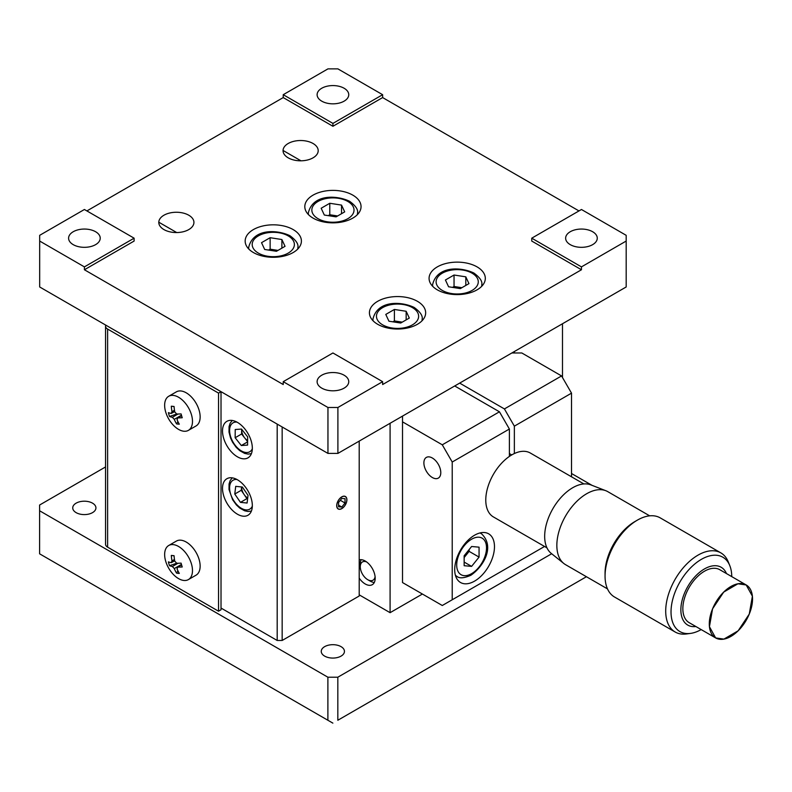 <?xml version="1.0" encoding="UTF-8"?>
<svg xmlns="http://www.w3.org/2000/svg" width="792" height="792" viewBox="0 0 792 792"><rect width="100%" height="100%" fill="white"/><g stroke="black" fill="none" stroke-linecap="round" stroke-linejoin="round"><path stroke-width="1.19" d="M359.202 559.904A14.058 8.118 60 0 1 365.241 561.033A14.058 8.118 60 0 1 374.428 573.418A14.058 8.118 60 0 1 372.27 584.684A14.058 8.118 60 0 1 365.241 583.981A14.058 8.118 60 0 1 359.202 578.14M514.354 352.975L514.354 351.539M390.09 423.284L390.09 612.681L422.403 594.03M390.09 612.681L359.202 594.851M562.488 377.527L562.488 323.75M252.331 448.203A21.087 12.177 -120 0 0 243.134 426.987A21.087 12.177 -120 0 0 226.878 421.334A21.087 12.177 -120 0 0 222.512 430.987A21.087 12.177 -120 0 0 231.719 452.212A21.087 12.177 -120 0 0 247.965 457.855A21.087 12.177 -120 0 0 252.331 448.203M346.896 499.792A7.207 4.158 120 0 0 345.401 496.495A7.207 4.158 120 0 0 339.857 498.425A7.207 4.158 120 0 0 336.709 505.672A7.207 4.158 120 0 0 338.204 508.969A7.207 4.158 120 0 0 343.758 507.038A7.207 4.158 120 0 0 346.896 499.792M252.331 505.603A21.087 12.177 -120 0 0 243.134 484.377A21.087 12.177 -120 0 0 226.878 478.724A21.087 12.177 -120 0 0 222.512 488.377A21.087 12.177 -120 0 0 231.719 509.603A21.087 12.177 -120 0 0 247.965 515.255A21.087 12.177 -120 0 0 252.331 505.603M282.16 426.967L282.16 640.471L359.202 596L359.202 441.114M282.16 640.471L277.19 640.471L277.19 424.096M277.19 640.471L221.017 608.048M313.048 143.491A17.573 10.147 0 0 0 293.901 141.293A17.573 10.147 0 0 0 283.051 150.668A17.573 10.147 0 0 0 288.199 157.836A17.573 10.147 0 0 0 307.345 160.034A17.573 10.147 0 0 0 318.196 150.668A17.573 10.147 0 0 0 313.048 143.491M188.783 215.226A17.573 10.147 0 0 0 169.636 213.028A17.573 10.147 0 0 0 158.786 222.404A17.573 10.147 0 0 0 163.934 229.581A17.573 10.147 0 0 0 183.091 231.779A17.573 10.147 0 0 0 193.931 222.404A17.573 10.147 0 0 0 188.783 215.226M73.22 244.649A15.82 9.128 180 0 1 68.597 238.184A15.82 9.128 180 0 1 78.359 229.749A15.82 9.128 180 0 1 95.594 231.729A15.82 9.128 180 0 1 100.228 238.184A15.82 9.128 180 0 1 90.456 246.629A15.82 9.128 180 0 1 73.22 244.649M321.75 388.13A15.82 9.128 180 0 1 317.117 381.675A15.82 9.128 180 0 1 326.878 373.23A15.82 9.128 180 0 1 344.114 375.21A15.82 9.128 180 0 1 348.747 381.675A15.82 9.128 180 0 1 338.986 390.11A15.82 9.128 180 0 1 321.75 388.13M321.75 101.158A15.82 9.128 180 0 1 317.117 94.703A15.82 9.128 180 0 1 326.878 86.269A15.82 9.128 180 0 1 344.114 88.249A15.82 9.128 180 0 1 348.747 94.703A15.82 9.128 180 0 1 338.986 103.138A15.82 9.128 180 0 1 321.75 101.158M570.27 244.649A15.82 9.128 180 0 1 565.637 238.184A15.82 9.128 180 0 1 575.398 229.749A15.82 9.128 180 0 1 592.634 231.729A15.82 9.128 180 0 1 597.267 238.184A15.82 9.128 180 0 1 587.506 246.629A15.82 9.128 180 0 1 570.27 244.649M477.071 266.884A28.116 16.236 0 0 0 446.431 263.37A28.116 16.236 0 0 0 429.076 278.358A28.116 16.236 0 0 0 437.313 289.842A28.116 16.236 0 0 0 467.953 293.357A28.116 16.236 0 0 0 485.308 278.358A28.116 16.236 0 0 0 477.071 266.884M417.433 301.316A28.116 16.236 0 0 0 386.783 297.802A28.116 16.236 0 0 0 369.428 312.8A28.116 16.236 0 0 0 377.665 324.274A28.116 16.236 0 0 0 408.306 327.799A28.116 16.236 0 0 0 425.66 312.8A28.116 16.236 0 0 0 417.433 301.316M352.816 195.139A28.116 16.236 0 0 0 322.176 191.624A28.116 16.236 0 0 0 304.811 206.623A28.116 16.236 0 0 0 313.048 218.097A28.116 16.236 0 0 0 343.688 221.621A28.116 16.236 0 0 0 361.053 206.623A28.116 16.236 0 0 0 352.816 195.139M293.169 229.581A28.116 16.236 0 0 0 262.528 226.057A28.116 16.236 0 0 0 245.164 241.055A28.116 16.236 0 0 0 253.4 252.539A28.116 16.236 0 0 0 284.041 256.054A28.116 16.236 0 0 0 301.405 241.055A28.116 16.236 0 0 0 293.169 229.581M382.635 94.703L337.897 68.874L327.957 68.874L283.229 94.703L332.927 123.404L382.635 94.703L382.635 97.574L332.927 126.274L332.927 123.404M337.897 453.41L626.185 286.971L626.185 235.323L581.457 209.494L531.749 238.184L531.749 241.055L581.457 269.755L382.635 384.536L382.635 381.675L337.897 407.494L337.897 453.41L327.957 453.41L327.957 407.494L337.897 407.494M578.972 210.929L382.635 97.574M332.927 126.274L283.229 97.574L283.229 94.703M327.957 453.41L39.679 286.971L39.679 235.323L84.407 209.494L134.115 238.184L84.407 266.884L84.407 269.755L283.229 384.536L283.229 381.675L332.927 352.975L382.635 381.675M84.407 269.755L134.115 241.055L134.115 238.184M39.679 241.055L84.407 266.884M283.229 381.675L327.957 407.494M283.229 97.574L86.892 210.929M581.457 269.755L581.457 266.884L531.749 238.184M581.457 266.884L626.185 241.055M92.535 512.632A11.603 6.692 -0 0 0 95.931 507.9A11.603 6.692 -0 0 0 88.773 501.712A11.603 6.692 -0 0 0 76.131 503.158A11.603 6.692 -0 0 0 72.735 507.9A11.603 6.692 -0 0 0 79.893 514.087A11.603 6.692 -0 0 0 92.535 512.632M341.055 656.113A11.603 6.692 -0 0 0 344.451 651.38A11.603 6.692 -0 0 0 337.293 645.193A11.603 6.692 -0 0 0 324.651 646.648A11.603 6.692 -0 0 0 321.255 651.38A11.603 6.692 -0 0 0 328.423 657.568A11.603 6.692 -0 0 0 341.055 656.113M105.554 466.943L39.6 505.029L39.6 553.816L332.858 723.126L39.6 553.816M327.888 720.255L327.888 677.209L337.828 677.209L337.828 720.255L586.427 576.724L337.828 720.255M337.828 677.209L551.678 553.747M592.02 485.338L571.517 473.507M39.6 510.771L327.888 677.209M454.707 569.636A28.116 16.236 120 0 0 460.528 582.506A28.116 16.236 120 0 0 482.199 574.972A28.116 16.236 120 0 0 494.475 546.678A28.116 16.236 120 0 0 488.644 533.808A28.116 16.236 120 0 0 466.983 541.342A28.116 16.236 120 0 0 454.707 569.636M440.788 472.636A11.949 6.9 60 0 1 438.313 478.111A11.949 6.9 60 0 1 429.106 474.913A11.949 6.9 60 0 1 423.888 462.884A11.949 6.9 60 0 1 426.363 457.41A11.949 6.9 60 0 1 435.57 460.617A11.949 6.9 60 0 1 440.788 472.636M561.568 375.933L571.517 393.149L514.354 426.155L504.415 408.929L561.568 375.933L521.809 352.975L511.87 352.975M514.354 426.155L514.354 453.549M504.415 408.929L459.677 383.11M454.707 385.971L499.445 411.8L509.385 429.026L452.222 462.023L442.282 444.807L499.445 411.8M511.731 454.925L509.385 453.568M442.282 605.504L544.549 546.46L442.282 605.504L402.514 582.556L402.514 421.849L442.282 444.807M509.385 456.42L509.385 429.026M402.514 416.107L402.514 421.849M452.222 462.023L452.222 599.772M571.517 476.804L571.517 393.149M221.017 391.674L221.017 609.771L218.533 611.206L218.533 393.109L221.017 391.674L110.098 327.631A3.514 2.029 180 0 1 110.078 327.621M105.801 325.146A7.029 4.059 0 0 0 105.554 326.195A7.029 4.059 0 0 0 107.613 329.066L218.533 393.109M107.613 329.066L107.613 547.163L218.533 611.206M107.613 547.163A7.029 4.059 180 0 1 105.554 544.292L105.554 326.195M723.898 639.114L738.154 630.798L749.262 614.077L752.4 596.208L746.203 584.971L737.936 583.783L723.69 592.099L712.572 608.82L709.434 626.68L715.631 637.926L723.898 639.114A30.581 17.652 -60 0 1 710.464 615.156A30.581 17.652 -60 0 1 737.936 583.783A30.581 17.652 -60 0 1 751.37 607.741A30.581 17.652 -60 0 1 723.898 639.114M746.203 584.971L719.76 569.696A30.581 17.652 120 0 0 711.493 568.517A30.581 17.652 120 0 0 686.129 593.554A30.581 17.652 120 0 0 689.179 622.661L715.631 637.926M726.462 573.566A33.393 19.275 120 0 0 712.137 565.973A33.393 19.275 120 0 0 682.308 599.593A33.393 19.275 120 0 0 695.891 626.531M731.749 576.616A42.936 24.79 120 0 0 729.749 565.518A42.936 24.79 120 0 0 711.246 555.548A42.936 24.79 120 0 0 672.844 598.93A42.936 24.79 120 0 0 690.555 633.402A42.936 24.79 120 0 0 691.535 633.244A42.936 24.79 120 0 0 701.168 629.581M690.555 633.402L686.486 633.956A45.688 26.383 -60 0 1 675.17 632.016A45.688 26.383 -60 0 1 670.606 588.515A45.688 26.383 -60 0 1 708.493 551.113A45.688 26.383 -60 0 1 720.859 552.885A45.688 26.383 -60 0 1 728.194 561.716L729.749 565.518M720.859 552.885L660.211 517.869A45.688 26.383 120 0 0 647.856 516.097A45.688 26.383 120 0 0 637.372 520.136A45.688 26.383 120 0 0 605.058 576.091A45.688 26.383 120 0 0 614.523 597.01L675.17 632.016M649.668 515.839L607.761 491.644A42.174 24.354 120 0 0 605.811 490.713A42.174 24.354 120 0 0 596.356 490.01A42.174 24.354 120 0 0 562.092 522.849A42.174 24.354 120 0 0 563.805 563.478A42.174 24.354 120 0 0 565.587 564.696L607.494 588.892M563.805 563.478L551.222 553.38A39.719 22.928 -60 0 1 549.608 515.127A39.719 22.928 -60 0 1 581.872 484.199A39.719 22.928 -60 0 1 590.783 484.862L605.811 490.713M637.372 520.136L634.887 521.572A42.174 24.354 120 0 0 605.058 573.22L605.058 576.091M583.872 483.942L530.323 453.024A36.907 21.305 120 0 0 520.334 451.588A36.907 21.305 120 0 0 489.733 481.803A36.907 21.305 120 0 0 493.416 516.938L546.965 547.856M366.567 561.904A10.543 6.089 -120 0 0 360.657 564.25A10.543 6.089 -120 0 0 360.271 566.765A10.543 6.089 -120 0 0 367.726 579.685A10.543 6.089 -120 0 0 374.794 577.903A10.543 6.089 -120 0 0 375.091 576.655M360.271 566.765L360.271 563.894A14.058 8.118 60 0 1 360.786 560.538A14.058 8.118 60 0 1 361.152 559.687M374.299 582.457A14.058 8.118 60 0 1 370.21 581.12L367.726 579.685M464.152 557.38A10.543 6.089 120 0 0 465.389 556.004A10.543 6.089 120 0 0 468.409 550.47M479.823 532.986A24.602 14.207 -60 0 1 481.427 533.699C495.782 547.163 482.526 567.349 470.874 575.259C464.043 578.249 459.36 578.596 456.816 576.309A24.602 14.207 -60 0 1 455.41 575.279M464.152 565.716L464.152 555.766L471.606 546.5L479.061 547.163L479.061 557.103L471.606 566.379L464.152 565.716M464.152 562.072L471.606 566.379M469.121 549.589L469.121 551.361L479.061 557.103M469.121 551.361L464.152 557.548M402.088 322.225A10.543 6.089 0 0 0 400.277 321.839A10.543 6.089 0 0 0 393.98 321.998M373.131 320.849A24.602 14.207 180 0 1 372.943 319.117C377.428 299.94 401.544 301.326 414.216 307.464C420.215 311.89 422.859 315.77 422.146 319.117A24.602 14.207 180 0 1 421.968 320.849M385.783 314.424L394.396 309.454L406.157 311.276L409.306 318.057L400.702 323.037L388.941 321.215L385.783 314.424M392.862 321.819L394.396 320.928L394.396 309.454M406.157 319.879L406.157 311.276M394.396 320.928L402.237 322.146M432.778 286.407A24.602 14.207 180 0 1 432.59 284.675C437.075 265.508 461.192 266.894 473.863 273.022C479.863 277.447 482.506 281.328 481.793 284.675A24.602 14.207 180 0 1 481.615 286.407M461.736 287.793A10.543 6.089 0 0 0 459.924 287.407A10.543 6.089 0 0 0 453.628 287.555M448.579 286.773L445.431 279.992L454.044 275.022L465.805 276.834L468.953 283.625L460.34 288.595L448.579 286.773M465.805 285.447L465.805 276.834M452.499 287.387L454.044 286.496L461.885 287.704M454.044 286.496L454.044 275.022M248.866 249.104A24.602 14.207 180 0 1 248.688 247.371C253.163 228.195 277.279 229.581 289.951 235.719C295.951 240.144 298.594 244.025 297.891 247.371A24.602 14.207 180 0 1 297.703 249.104M264.677 249.47L261.528 242.679L270.131 237.709L281.893 239.53L285.051 246.322L276.438 251.292L264.677 249.47M281.893 248.144L281.893 239.53M268.597 250.074L270.131 249.193L270.131 237.709M270.131 249.193L277.972 250.401M269.716 250.252A10.543 6.089 180 0 1 277.834 250.49M308.514 214.672A24.602 14.207 180 0 1 308.326 212.939C312.81 193.763 336.927 195.149 349.599 201.287C355.598 205.712 358.241 209.593 357.529 212.939A24.602 14.207 180 0 1 357.35 214.672M337.471 216.048A10.543 6.089 0 0 0 335.659 215.662A10.543 6.089 0 0 0 329.363 215.82M324.324 215.038L321.166 208.246L329.779 203.277L341.54 205.098L344.688 211.88L336.085 216.859L324.324 215.038M341.54 213.701L341.54 205.098M328.244 215.642L329.779 214.751L329.779 203.277M329.779 214.751L337.62 215.969M341.807 507.038L345.035 503.019L345.035 498.712L341.807 498.425L338.57 502.445L338.57 506.751L341.807 507.038L338.57 505.177M340.303 500.287L345.035 503.019M341.807 496.95A7.079 4.089 120 0 0 336.798 505.623A7.079 4.089 120 0 0 341.807 508.504A7.079 4.089 120 0 0 346.807 499.841A7.079 4.089 120 0 0 341.807 496.95M247.619 498.703L246.916 498.633L241.233 490.298L241.639 486.961A8.791 5.069 -120 0 0 242.124 490.387A8.791 5.069 -120 0 0 244.075 494.465A8.791 5.069 -120 0 0 247.698 498.039M234.769 494.03L235.709 486.357L242.342 487.03L248.035 495.356L247.084 503.029L240.461 502.366L234.769 494.03L241.233 490.298M246.916 498.633L240.461 502.366M247.609 441.589L241.6 434.006L241.649 429.898A8.791 5.069 -120 0 0 242.441 433.947A8.791 5.069 -120 0 0 244.688 437.907A8.791 5.069 -120 0 0 247.619 440.6M241.659 429.274L241.649 429.898A8.791 5.069 60 0 1 241.679 429.304M235.145 437.738L235.234 429.512L241.491 429.066L247.658 436.857L247.569 445.094L241.312 445.53L235.145 437.738L241.6 434.006M247.599 441.896L241.312 445.53M171.201 562.676L172.003 560.894A35.086 26.453 -84.3 0 1 171.31 555.43A34.115 0.594 6.9 0 1 172.646 555.568A34.115 0.594 6.9 0 1 174.072 555.707A35.086 26.453 95.7 0 0 174.765 561.172L176.715 563.231A35.086 10.989 -16.5 0 0 181.091 563.132A34.115 12.434 80.9 0 0 182.229 566.973A35.086 10.989 163.5 0 1 177.853 567.072L177.042 568.854A35.086 26.453 95.7 0 0 179.319 573.398A34.115 19.097 134.9 0 1 177.903 573.319A34.115 19.097 134.9 0 1 176.557 573.121A35.086 26.453 -84.3 0 1 174.28 568.577L172.339 566.518A35.086 10.989 163.5 0 1 169.537 565.696A34.115 32.126 -39.2 0 1 168.399 561.865A35.086 10.989 -16.5 0 0 171.201 562.676L174.705 560.845M191.426 563.835A19.681 11.365 60 0 1 188.407 579.586A19.681 11.365 60 0 1 183.873 580.467A19.681 11.365 60 0 1 165.696 561.251A19.681 11.365 60 0 1 168.716 545.5A19.681 11.365 60 0 1 173.25 544.619A19.681 11.365 60 0 1 191.426 563.835M181.596 564.904L177.309 567.201M168.716 545.5L176.388 541.075A19.681 11.365 60 0 1 199.089 559.409A19.681 11.365 60 0 1 196.07 575.16L188.407 579.586M177.923 570.814L176.557 573.121M174.072 555.806L171.31 555.43M176.764 563.231L169.537 565.696M171.201 413.454L172.003 411.672A35.086 26.453 -84.3 0 1 171.31 406.207A34.115 0.594 6.9 0 1 172.646 406.336A34.115 0.594 6.9 0 1 174.072 406.484A35.086 26.453 95.7 0 0 174.765 411.949L176.715 414.008A35.086 10.989 -16.5 0 0 181.091 413.909A34.115 12.434 80.9 0 0 182.229 417.75A35.086 10.989 163.5 0 1 177.853 417.849L177.042 419.631A35.086 26.453 95.7 0 0 179.319 424.175A34.115 19.097 134.9 0 1 177.903 424.086A34.115 19.097 134.9 0 1 176.557 423.898A35.086 26.453 -84.3 0 1 174.28 419.354L172.339 417.295A35.086 10.989 163.5 0 1 169.537 416.473A34.115 32.126 -39.2 0 1 168.399 412.632A35.086 10.989 -16.5 0 0 171.201 413.454L174.705 411.612M191.426 414.602A19.681 11.365 60 0 1 188.407 430.363A19.681 11.365 60 0 1 183.873 431.234A19.681 11.365 60 0 1 165.696 412.028A19.681 11.365 60 0 1 168.716 396.267A19.681 11.365 60 0 1 173.25 395.396A19.681 11.365 60 0 1 191.426 414.602M181.596 415.681L177.309 417.968L181.546 415.523M168.716 396.267L176.388 391.842A19.681 11.365 60 0 1 199.089 410.177A19.681 11.365 60 0 1 196.07 425.938L188.407 430.363M177.923 421.591L176.557 423.898M174.072 406.583L171.31 406.207M176.764 414.008L169.537 416.473M471.606 539.213A21.087 12.177 120 0 0 456.697 565.043A21.087 12.177 120 0 0 471.606 573.656A21.087 12.177 120 0 0 486.516 547.826A21.087 12.177 120 0 0 471.606 539.213M382.635 324.849A21.087 12.177 0 0 0 412.454 324.849A21.087 12.177 0 0 0 412.454 307.633A21.087 12.177 0 0 0 382.635 307.633A21.087 12.177 0 0 0 382.635 324.849M442.282 290.417A21.087 12.177 0 0 0 472.101 290.417A21.087 12.177 0 0 0 472.101 273.2A21.087 12.177 0 0 0 442.282 273.2A21.087 12.177 0 0 0 442.282 290.417M258.37 253.113A21.087 12.177 0 0 0 288.199 253.113A21.087 12.177 0 0 0 288.199 235.887A21.087 12.177 0 0 0 258.37 235.887A21.087 12.177 0 0 0 258.37 253.113M318.018 218.671A21.087 12.177 0 0 0 347.846 218.671A21.087 12.177 0 0 0 347.846 201.455A21.087 12.177 0 0 0 318.018 201.455A21.087 12.177 0 0 0 318.018 218.671M236.937 479.497A16.691 9.643 -120 0 0 230.492 493.604A16.691 9.643 -120 0 0 241.421 508.335A16.691 9.643 -120 0 0 252.331 506.157M236.937 422.106A16.691 9.643 -120 0 0 231.106 438.025A16.691 9.643 -120 0 0 242.124 451.321A16.691 9.643 -120 0 0 252.331 448.767M181.457 564.439L174.28 568.577M172.003 560.894L174.468 559.469M172.339 566.518L178.012 563.241M181.457 415.206L174.28 419.354M172.003 411.672L174.468 410.246M172.339 417.295L178.012 414.018M300.97 160.806L283.051 150.46M176.715 232.551L158.796 222.206M232.244 477.853L230.155 480.605L229.066 483.952L229.017 489.535L232.63 499.742L236.363 504.91L239.709 508.028L244.599 510.771L248.054 511.483L251.41 511.048M232.244 420.463L230.155 423.205L229.066 426.551L229.017 432.145L230.502 437.877L232.571 442.243L236.204 447.341L239.748 450.658L244.629 453.39L248.064 454.093L251.41 453.648M181.546 564.745L177.309 567.191"/></g></svg>
